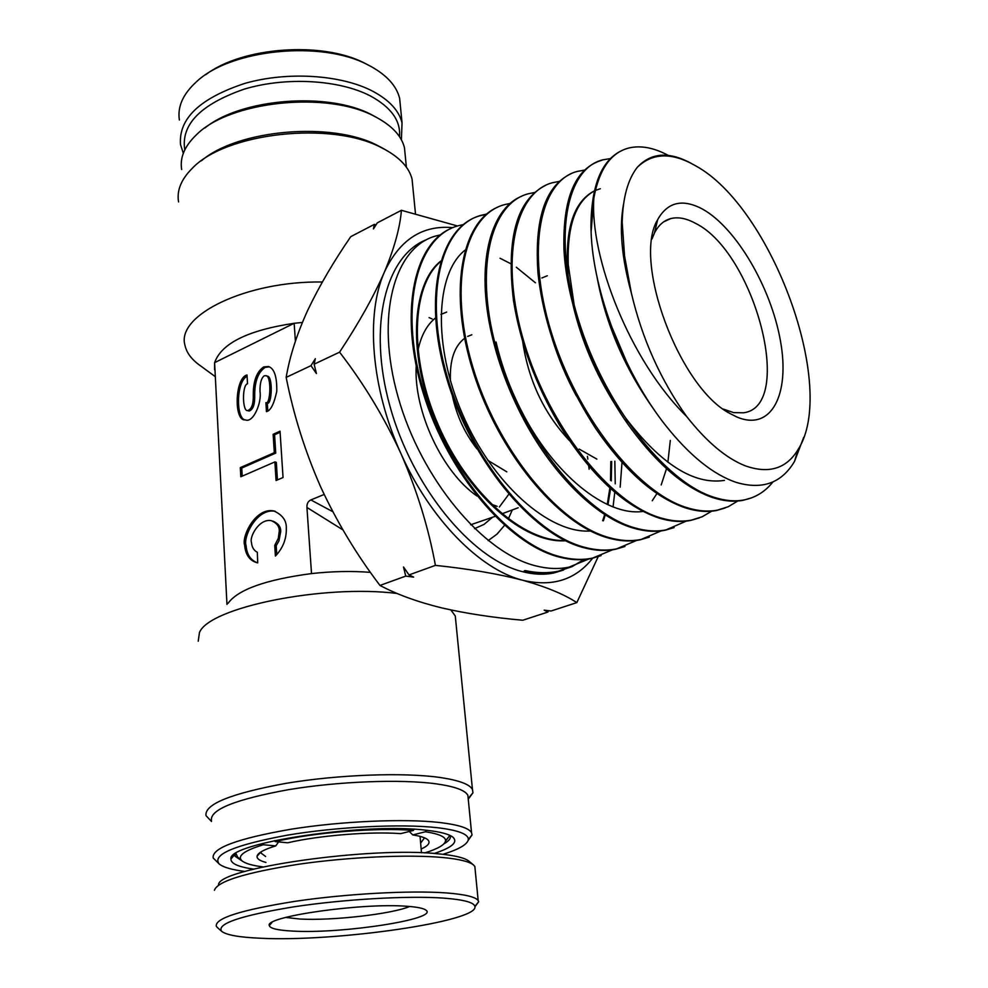 <?xml version="1.0" encoding="UTF-8"?>
<svg xmlns="http://www.w3.org/2000/svg" width="988" height="988" viewBox="0 0 988 988"><rect width="100%" height="100%" fill="white"/><g stroke="black" fill="none" stroke-linecap="round" stroke-linejoin="round"><path stroke-width="1.48" d="M499.348 506.992L508.635 494.494M253.595 869.119C238.207 866.896 230.649 863.512 230.945 858.943C227.141 843.023 365.14 822.288 426.618 830.278C440.278 831.81 449.034 834.107 452.924 837.182C458.247 842.184 451.998 847.618 434.177 853.496M443.908 843.838C449.182 840.887 451.244 838.096 450.096 835.465M443.007 854.311C459.198 849.248 467.645 844.295 468.337 839.454C468.46 834.094 458.037 830.155 437.054 827.672C401.239 823.622 336.525 826.783 286.644 835.292C234.44 845.073 211.938 854.608 219.126 863.895C223.066 867.229 231.649 869.749 244.876 871.465M219.126 863.895L213.186 857.992C211.593 848.149 237.453 838.565 290.781 829.253C341.515 821.139 404.475 818.422 439.882 822.535C458.395 824.745 468.942 828.117 471.535 832.662L472.054 834.909L468.151 840.442M468.226 798.922L467.88 795.315C465.262 790.301 454.739 786.485 436.338 783.867C401.128 778.989 338.649 781.31 288.348 789.696C235.465 799.366 209.839 809.629 211.457 820.46M211.506 821.485L206.01 815.643C204.318 804.244 230.97 793.475 285.977 783.348C338.328 774.592 403.339 772.245 439.845 777.457C458.864 780.248 469.732 784.262 472.462 789.523L472.956 792.771L468.25 799.169M397.176 593.479C323.027 584.106 208.727 607.571 199.465 632.579L198.218 641.224M228.006 603.359C237.972 589.564 265.809 579.635 311.516 573.583C332.277 571.311 351.913 570.903 370.451 572.361M204.973 127.934C241.245 98.207 329.239 91.513 372.155 115.04L375.131 116.695C328.078 90.649 229.265 100.862 196.044 135.158C184.509 146.335 179.717 157.796 181.668 169.528M201.441 160.76C237.898 129.379 332.314 121.314 377.774 145.582L384.32 149.126M412.898 187.597L412.045 179.013C409.168 167.812 400.226 158.018 385.209 149.633L381.553 147.743C331.548 120.808 225.35 132.553 192.018 168.578C181.125 179.495 176.642 190.61 178.569 201.91M295.4 341.193L294.152 323.286L302.39 322.471M214.89 376.379L199.897 365.387C191.536 359.422 186.559 352.728 184.978 345.306C175.901 315.357 246.37 280.777 322.347 282M214.557 369.636L214.606 362.645L294.152 323.286C247.988 330.227 221.473 343.342 214.606 362.645L226.968 604.421M274.738 545.339L278.295 538.411L279.258 531.161C279.493 526.53 276.838 523.023 271.292 520.664C259.041 518.28 249.248 537.25 251.458 542.375C251.829 547.167 253.793 550.464 257.312 552.267L257.707 562.876C249.902 561.011 245.53 555.095 244.616 545.129C241.43 536.879 255.324 507.276 273.775 510.92C282.469 514.834 286.644 520.639 286.322 528.308C286.569 538.917 282.926 548.155 275.405 556.059L274.738 545.339L276.195 545.709L278.962 540.893L280.716 531.532C280.95 526.913 278.295 523.405 272.737 521.047M275.282 511.327L275.232 511.315C256.769 507.659 242.9 537.25 246.074 545.487C246.802 554.54 250.619 560.32 257.51 562.839M269.353 366.844L265.093 367.413C258.127 372.229 254.669 381.479 254.706 395.188C254.966 404.401 253.101 409.687 249.1 411.033L247.679 410.576C251.668 409.23 253.546 403.944 253.286 394.718C253.249 381.01 256.707 371.747 263.685 366.931L268.464 366.499C274.269 368.376 277.035 376.675 276.764 391.359C274.022 404.006 270.589 410.773 266.451 411.638L265.896 402.635L267.316 403.092C271.824 405.809 273.306 375.601 267.143 376.156L265.735 375.675C271.885 375.107 270.403 405.352 265.896 402.635M247.679 410.576C242.319 411.984 241.974 384.789 247.519 383.789L247 374.971C234.774 377.786 233.711 421.802 245.283 419.851C253.163 423.506 261.919 402.647 260.005 391.557C259.844 383.356 261.252 378.108 264.228 375.798L265.735 375.675M342.91 529.889L306.935 507.462C306.774 503.719 308.083 501.212 310.862 499.928L332.795 511.698M310.862 499.928L324.163 494.457M311.516 573.583L306.935 507.462M274.886 461.915L276.06 480.501L283.037 477.525L280.036 431.213L273.145 434.312L274.306 452.677L240.306 467.633L240.813 476.759L274.886 461.915L276.319 462.335L277.443 479.909M247.074 376.243C235.7 381.924 236.033 420.382 245.765 419.949M267.316 403.092L267.797 410.872M276.195 545.709L276.751 554.663M273.145 434.312L274.578 434.745L275.738 453.109L241.751 468.04L242.208 476.154M280.11 432.275L274.578 434.745M274.306 452.677L275.738 453.109M240.306 467.633L241.751 468.04M405.29 156.116L404.463 147.681C401.536 136.035 392.236 125.97 376.589 117.461L373.563 115.781M455.814 621.329L455.283 616.018L450.911 609.966M235.045 853.953L235.193 856.337L242.468 861.215M474.549 528.666L484.132 524.344L492.345 517.391M495.013 516.391L470.621 524.801M702.715 209.197C736.27 227.932 771.097 287.681 780.434 340.798C790.215 394.076 771.591 431.694 737.011 417.06L730.404 413.737C679.472 388.198 632.159 260.943 657.687 219.608C667.678 201.923 682.696 198.452 702.715 209.197M723.327 409.081L733.664 412.626L743.532 412.799C795.575 406.327 754.35 251.619 695.132 223.14C686.166 218.274 678.027 216.767 670.691 218.607C663.85 220.448 658.428 225.252 654.439 233.032L651.969 239.01M429.076 317.605L432.077 318.902M512.278 509.956L508.338 518.959M504.498 525.381L497.026 534.125L488.158 540.609M637.223 167.392C627.788 179.557 622.786 197.884 622.193 222.374L624.577 256.176L631.394 293.201C642.114 338.723 660.515 379.8 686.611 416.442C706.506 441.698 725.982 458.136 745.051 465.731C768.701 474.178 786.374 468.794 798.057 449.589C838.071 387.753 771.801 207.171 695.54 165.762L690.019 162.773C668.74 152.288 651.141 153.832 637.223 167.392C650.228 153.338 667.11 151.411 687.846 161.6L691.489 163.514M803.75 437.252L794.513 461.396C781.693 483.07 762.279 490.073 736.27 482.403C713.25 474.623 689.76 455.703 665.789 425.655C623.959 373.081 593.01 291.46 591.096 231.933L590.947 226.252C591.318 185.04 601.766 159.747 622.255 150.374M463.249 224.585L458.136 225.783C417.603 236.589 398.769 305.045 422.395 386.851C445.613 468.571 507.276 543.486 559.788 556.627C571.57 559.727 582.525 560.208 592.627 558.084L612.622 549.76M601.112 555.614L591.75 558.418C581.611 560.542 570.656 560.06 558.887 556.973C507.844 544.079 447.947 473.277 423.407 393.656C398.633 314.283 413.342 244.258 451.01 228.463M440.352 234.897L435.609 236.046C394.373 247.247 374.897 315.715 398.152 397.25C421.049 478.661 482.762 553.033 535.854 565.877C547.648 568.89 558.714 569.31 569.076 567.124L588.996 558.924M563.58 570.027L553.873 572.966C543.869 575.041 533.088 574.534 521.528 571.422C470.943 558.381 412.033 486.553 389.914 406.093C367.474 325.62 385.839 255.163 426.631 239.639M668.32 155.437C653.809 147.595 640.557 145.15 628.553 148.077C610.67 152.831 599.111 169.479 593.862 198.02C589.626 256.917 630.011 361.089 686.611 416.442M591.096 231.933L593.862 198.02M610.423 158.586L602.742 159.846C566.309 168.516 552.576 236.7 578.486 320.087C604.026 403.536 664.603 481.774 713.583 497.149C724.636 500.755 734.751 501.682 743.939 499.953C755.585 497.643 765.268 491.629 772.974 481.897M751.547 497.853L742.951 500.336C733.701 502.065 723.574 501.126 712.57 497.544C685.499 488.208 658.428 465.36 631.357 428.977C593.319 377.354 566.408 303.958 563.938 248.964C562.74 197.736 575.362 168.17 601.803 160.278L602.742 159.846M584.649 170.097L577.461 171.381C540.362 180.446 525.591 248.383 551.094 331.672C576.177 414.775 636.939 492.543 686.66 507.56C697.8 511.08 708.063 511.932 717.461 510.117L728.218 506.733L737.752 501.015M725.241 507.956L716.498 510.5C707.124 512.303 696.849 511.451 685.672 507.943C654.995 497.619 624.984 471.115 595.641 428.434C563.222 378.206 544.005 326.583 538.015 273.565C534.187 219.324 545.141 186.065 570.891 173.802M559.393 181.384L552.65 182.681C514.748 192.178 499.261 260.227 524.295 343.157C549.044 426.026 609.929 503.114 660.256 517.774C671.47 521.182 681.881 521.96 691.514 520.096L702.135 516.773L711.743 511.179M699.43 517.873L690.563 520.454C680.905 522.331 670.481 521.553 659.292 518.144C624.083 506.387 590.725 475.216 559.208 424.593C535.533 384.344 520.306 343.071 513.525 300.784C505.992 238.157 516.81 199.613 545.969 185.164M534.656 192.487L528.333 193.772C489.715 203.59 473.388 271.861 498.051 354.408C522.393 437.079 583.612 513.562 634.395 527.765C645.856 531.112 656.415 531.803 666.06 529.877L686.24 521.121M674.125 527.58L665.134 530.235C655.452 532.162 644.892 531.47 633.444 528.135C595.579 517.428 550.575 472.832 520.849 413.984C507.709 388.037 498.026 361.645 491.802 334.821C475.45 264.994 489.986 209.147 521.528 196.303M510.388 203.38L504.485 204.652C465.262 214.828 447.972 283 472.338 365.449C496.248 447.601 557.528 523.702 609.04 537.583C620.489 540.831 631.184 541.461 641.113 539.448L661.231 530.865M649.326 537.114L640.199 539.806C630.307 541.819 619.612 541.189 608.114 537.941C558.035 524.381 498.495 452.282 473.376 372.34C447.885 292.139 461.235 222.461 497.569 207.233M486.59 214.075L481.082 215.322C441.093 225.82 423.21 294.301 447.107 376.243C470.733 458.346 532.211 533.656 584.167 547.191C595.813 550.353 606.632 550.909 616.636 548.859L636.68 540.399M624.972 546.463L615.746 549.205C605.681 551.255 594.85 550.711 583.253 547.55C531.211 534.014 469.794 458.679 446.193 376.65C422.284 294.622 440.228 226.264 480.23 215.705L486.22 214.384M548.575 610.695L547.92 612.041L522.776 620.242C493.247 617.648 466.237 613.536 441.747 607.904C417.591 601.951 396.991 594.467 379.972 585.439L405.735 576.115L403.524 566.989L409.007 574.93L435.424 565.371C468.942 568.878 497.977 573.83 522.529 580.203C545.932 586.761 564.024 594.22 576.831 602.606L598.185 556.689M547.92 612.041L544.178 610.164L551.106 611.004L576.831 602.606M409.007 574.93L413.639 577.116L405.735 576.115M589.157 466.472L589.107 469.201L588.737 465.99M379.972 585.439C356.569 554.663 336.797 521.788 320.631 486.825C305.094 451.516 293.597 415.034 286.162 377.379C289.768 356.223 296.98 333.808 307.799 310.133C319.248 286.137 333.574 261.635 350.777 236.651L374.329 224.387L376.045 224.819M374.329 224.387L373.439 228.932L377.305 222.843L401.412 210.296C400.041 227.512 394.385 248.074 384.443 271.996C373.723 296.412 358.755 323.138 339.576 352.173C363.646 383.307 384.085 417.072 400.893 453.467C416.961 490.283 428.471 527.58 435.424 565.371M457.481 225.98L401.412 210.296M286.162 377.379L310.973 365.671L315.333 358.706L314.122 364.189L339.576 352.173M314.122 364.189L316.419 373.538L310.973 365.671M592.639 558.22C575.572 579.931 552.193 587.255 522.529 580.203C479.946 569.52 430.002 519.108 400.893 453.467C371.155 388.185 365.424 314.48 384.443 271.996C399.634 239.639 422.444 224.856 452.862 227.648M614.832 461.174L615.24 483.811M614.783 492.209L613.054 506.906M571.052 566.667L555.725 572.262C546.068 574.275 535.57 573.818 524.233 570.891L525.159 570.558C537.126 573.213 548.315 573.386 558.739 571.089L572.04 566.643L583.896 559.529M620.168 487.158L621.995 462.433M631.394 293.201C621.65 257.794 619.019 228.117 623.539 204.195M654.575 410.391C625.009 369.142 605.829 324.669 597.036 276.961M615.66 405.376C595.517 373.649 581.302 340.193 573.028 304.996M568.347 278.233C564.111 231.266 572.768 202.157 594.331 190.919M595.616 190.338L600.309 188.745M576.362 395.916C566.396 377.49 558.368 358.496 552.255 338.933M670.309 440.426L667.888 462.248M666.505 468.707L661.182 484.96M656.971 493.494L652.228 500.768M565.556 540.757C523.726 543.733 467.015 494.148 437.289 425.248C407.278 356.458 410.897 284.791 440.673 261.141M626.985 362.855L610.683 324.323M724.463 480.39C694.008 485.046 661.096 464.286 625.737 418.134L616.487 404.611M574.176 305.057L568.248 264.636C567.063 225.696 575.757 201.132 594.319 190.968M643.003 511.414C606.2 516.773 553.169 474.178 520.96 409.983C509.635 387.654 501.336 364.98 496.038 341.984M590.515 530.988C549.192 533.965 492.567 483.811 462.619 414.417C432.386 345.121 435.585 273.33 464.99 250.186M564.951 540.461C523.294 542.301 467.559 492.864 438.203 424.84C408.575 356.89 411.638 285.989 440.537 261.622M610.819 461.557L610.522 480.291M609.88 487.911L607.262 504.448M604.705 514.501L602.668 520.738M533.187 572.003L524.233 570.891M500.039 258.251L510.685 263.673M516.329 267.242L535.434 282.79M611.658 461.52L611.3 480.897M610.609 488.566L607.966 504.769M605.323 514.896L603.359 520.837M587.415 456.308L587.835 459.161M497.162 506.362L491.221 504.164M476.932 495.976C442.414 472.4 413.688 411.169 416.195 366.042M417.949 350.468C420.987 335.747 426.828 324.929 435.461 317.988M440.907 314.443L446.7 312.06M506.795 471.832L487.751 460.297M476.883 448.787C464.768 433.275 456.592 415.553 452.356 395.62M450.417 380.726C449.639 360.324 454.356 346.183 464.595 338.304M467.682 336.402L471.819 334.771M547.303 275.751L541.832 277.986M522.627 341.255C528.444 380.442 544.005 413.503 569.323 440.426M579.166 449.083L596.888 459.111M205.702 74.718C242.443 46.658 323.323 41.064 365.227 63.467L367.561 64.677M179.396 120.017C177.309 106.778 182.99 94.033 196.439 81.794C230.834 49.017 322.002 40.076 368.079 64.961L370.5 66.221C386.864 75.212 396.583 85.944 399.646 98.417L400.498 107.149M183.311 153.276L180.52 144.581C178.433 118.671 199.86 98.281 244.814 83.4C287.582 71.148 341.379 74.718 372.797 91.254C389.235 100.072 398.979 110.607 402.042 122.858L401.4 139.814M184.768 149.917C180.767 124.574 200.626 104.296 244.357 89.093C286.026 76.57 339.403 79.719 370.414 95.96C391.162 107.284 400.856 120.857 399.51 136.677M409.625 906.49C392.014 914.085 331.437 920.952 299.648 919.013L285.73 917.432M406.364 906.243C417.072 906.959 423.617 908.281 426.001 910.207C439.005 919.087 341.996 933.981 293.103 931.104C277.949 930.35 270.02 928.51 269.304 925.571C264.265 916.691 361.843 902.699 406.364 906.243M443.464 898.104C407.846 895.56 343.676 899.228 293.3 906.91C240.479 915.654 216.57 923.768 221.584 931.264C226.203 935.006 239.182 937.328 260.548 938.242C335.401 942.132 479.81 921.409 474.882 906.428C474.018 902.39 463.545 899.623 443.464 898.104M474.919 906.811L478.649 901.735L478.18 900.587C475.66 896.931 465.039 894.375 446.341 892.93C410.563 890.262 346.739 893.695 295.227 901.303C241.084 909.948 214.779 918.272 216.31 926.262L217.385 927.547M475.129 869.428L474.845 866.451L473.4 864.87C469.214 861.548 459.124 859.103 443.093 857.547C408.773 854.287 348.628 856.979 298.425 864.278C245.469 872.614 217.471 881.271 214.408 890.262M473.4 864.87L468.855 861.116C464.755 857.868 454.962 855.472 439.45 853.941C371.241 846.024 216.014 868.452 218.558 885.05M409.279 831.476L412.786 834.922C420.233 836.095 425.149 837.626 427.545 839.553C430.805 842.418 428.681 845.58 421.16 849.038M426.297 830.241L425.458 831.76L412.786 834.922M274.528 840.627L275.257 841.615L287.718 842.789C319.062 835.453 370.549 831.303 400.683 833.637L413.367 830.439L414.021 829.265M265.933 862.438C259.758 860.795 256.794 858.745 257.065 856.263C257.683 852.977 263.907 849.519 275.763 845.889L263.29 844.752L262.376 843.505M275.763 845.889L278.579 841.924M424.507 837.836L420.641 843.122M449.17 835.045L449.293 836.231L445.502 841.183M425.458 831.76C439.03 833.872 445.724 836.873 445.563 840.763C444.971 844.715 438.017 848.778 424.704 852.94M275.257 841.615C313.035 832.501 377.206 827.351 413.367 830.439M265.599 856.473L261.227 853.224L261.005 851.891M262.981 866.921C252.138 865.513 245.098 863.45 241.875 860.733L237.565 856.991L235.922 853.373M241.875 860.733C236.935 855.991 244.073 850.656 263.29 844.752M253.286 394.718L254.706 395.188M273.775 510.92L275.232 511.315M412.045 179.013L415.466 213.618M406.377 167.17L404.463 147.681M381.294 147.397L385.209 149.633M472.462 789.523L455.283 616.018M235.07 853.941L235.193 856.337M467.88 795.315L471.535 832.662M468.361 798.329L472.956 792.771M468.337 839.454L472.054 834.909M234.934 854.422L230.945 858.943M518.144 507.758L501.867 513.834M690.019 162.773L687.846 161.6M798.057 449.589L794.513 461.396M481.082 215.322L480.23 215.705M743.939 499.953L742.951 500.336M717.461 510.117L716.498 510.5M691.514 520.096L690.563 520.454M666.06 529.864L665.122 530.223M641.113 539.448L640.199 539.806M616.623 548.859L615.746 549.205M592.627 558.084L591.75 558.418M569.076 567.124L558.739 571.089M555.713 572.262L553.873 572.966M625.737 418.134L627.751 422.024M568.248 264.636L565.297 253.891M520.96 409.983L520.898 411.786M663.701 221.843L670.691 218.607M727.267 411.811L730.404 413.737M654.439 233.032L657.687 219.608M365.227 63.467L368.079 64.961M402.042 122.858L399.646 98.417M221.584 931.264L217.187 927.374M271.996 922.422L269.304 925.571M474.882 906.428L478.649 901.735M474.845 866.451L478.18 900.587M420.048 836.379L421.493 852.805M445.563 840.763L449.293 836.231M261.153 851.804L261.227 853.224M260.77 852.039L257.065 856.263"/></g></svg>
